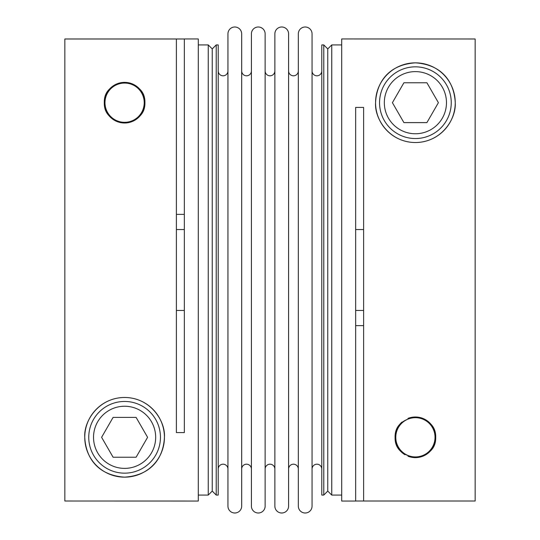 <?xml version="1.0" encoding="UTF-8"?>
<svg xmlns="http://www.w3.org/2000/svg" width="540" height="540" viewBox="0 0 540 540"><rect width="100%" height="100%" fill="white"/><g stroke="black" fill="none" stroke-linecap="round" stroke-linejoin="round"><path stroke-width="0.81" d="M321.786 469.071A4.867 4.867 0 0 0 316.919 464.198A4.867 4.867 0 0 0 312.053 469.071M312.053 70.929A4.867 4.867 0 0 0 316.919 75.803A4.867 4.867 0 0 0 321.786 70.929M305.188 27A6.858 6.858 0 0 0 298.33 33.858L298.33 506.142A6.858 6.858 0 0 0 305.188 513A6.858 6.858 0 0 0 312.053 506.142L312.053 33.858A6.858 6.858 0 0 0 305.188 27M298.33 469.071A4.867 4.867 0 0 0 293.456 464.198A4.867 4.867 0 0 0 288.59 469.071M288.59 70.929A4.867 4.867 0 0 0 293.456 75.803A4.867 4.867 0 0 0 298.33 70.929M281.732 27A6.858 6.858 0 0 0 274.867 33.858L274.867 506.142A6.858 6.858 0 0 0 281.732 513A6.858 6.858 0 0 0 288.59 506.142L288.59 33.858A6.858 6.858 0 0 0 281.732 27M274.867 469.071A4.867 4.867 0 0 0 270 464.198A4.867 4.867 0 0 0 265.133 469.071M265.133 70.929A4.867 4.867 0 0 0 270 75.803A4.867 4.867 0 0 0 274.867 70.929M258.269 27A6.858 6.858 0 0 0 251.411 33.858L251.411 506.142A6.858 6.858 0 0 0 258.269 513A6.858 6.858 0 0 0 265.133 506.142L265.133 33.858A6.858 6.858 0 0 0 258.269 27M251.411 469.071A4.867 4.867 0 0 0 246.544 464.198A4.867 4.867 0 0 0 241.67 469.071M241.67 70.929A4.867 4.867 0 0 0 246.544 75.803A4.867 4.867 0 0 0 251.411 70.929M234.812 27A6.858 6.858 0 0 0 227.948 33.858L227.948 506.142A6.858 6.858 0 0 0 234.812 513A6.858 6.858 0 0 0 241.67 506.142L241.67 33.858A6.858 6.858 0 0 0 234.812 27M227.948 469.071A4.867 4.867 0 0 0 223.081 464.198A4.867 4.867 0 0 0 218.214 469.071M218.214 70.929A4.867 4.867 0 0 0 223.081 75.803A4.867 4.867 0 0 0 227.948 70.929M88.749 437.312A35.849 35.849 0 0 0 124.598 473.162A35.849 35.849 0 0 0 160.447 437.312A35.849 35.849 0 0 0 124.598 401.456A35.849 35.849 0 0 0 88.749 437.312A35.849 35.849 0 0 0 124.598 473.162A35.849 35.849 0 0 0 160.447 437.312M379.553 102.688A35.849 35.849 0 0 0 415.402 138.544A35.849 35.849 0 0 0 451.251 102.688A35.849 35.849 0 0 0 415.402 66.838A35.849 35.849 0 0 0 379.553 102.688A35.849 35.849 0 0 0 415.402 138.544A35.849 35.849 0 0 0 451.251 102.688M401.929 422.105A20.318 20.318 0 0 0 395.084 437.312C394.848 426.492 401.618 419.715 415.402 416.995C429.185 419.715 435.956 426.492 435.719 437.312A20.318 20.318 0 0 0 407.957 418.406M395.78 437.312A19.622 19.622 0 0 1 415.402 417.683A19.622 19.622 0 0 1 435.024 437.312A19.622 19.622 0 0 1 415.402 456.935A19.622 19.622 0 0 1 395.78 437.312M144.916 102.688A20.318 20.318 0 0 0 124.598 82.37A20.318 20.318 0 0 0 104.281 102.688C104.004 91.766 110.774 84.996 124.598 82.37C138.422 84.996 145.192 91.766 144.916 102.688C145.152 113.508 138.382 120.285 124.598 123.005C110.815 120.285 104.044 113.508 104.281 102.688A20.318 20.318 0 0 0 124.598 123.005A20.318 20.318 0 0 0 144.916 102.688M104.976 102.688A19.622 19.622 0 0 1 124.598 83.066A19.622 19.622 0 0 1 144.221 102.688A19.622 19.622 0 0 1 124.598 122.317A19.622 19.622 0 0 1 104.976 102.688M327.76 48.91L323.777 44.928L323.777 495.072L327.76 491.089L327.76 48.91L331.749 44.928L331.749 495.072L341.705 495.072M323.777 44.928L321.786 44.928L321.786 495.072L323.777 495.072M312.053 75.762L312.053 33.858M265.133 75.762L265.133 33.858M241.67 75.762L241.67 33.858M216.223 44.928L216.223 495.072L218.214 495.072L218.214 44.928L216.223 44.928L212.24 48.91L212.24 491.089L208.251 495.072L208.251 44.928L212.24 48.91M176.384 270L176.384 38.988L64.847 38.988L64.847 501.012L198.295 501.046L198.295 38.954L184.349 38.954L184.349 432.581L176.384 432.581L176.384 270M124.598 477.151C96.721 475.288 85.684 456.584 84.76 437.312C83.633 421.24 98.483 397.575 124.598 397.474C150.714 397.575 165.564 421.24 164.437 437.312C163.512 456.584 152.476 475.288 124.598 477.151M176.384 38.988L184.349 38.988M176.384 310.459L184.349 310.459M408.024 456.239A20.318 20.318 0 0 0 435.719 437.312C435.996 448.234 429.226 455.004 415.402 457.63C401.578 455.004 394.808 448.234 395.084 437.312A20.318 20.318 0 0 0 404.899 454.7M363.616 270L363.616 501.012L475.153 501.012L475.153 38.988L341.705 38.954L341.705 501.046L355.651 501.046L355.651 107.419L363.616 107.419L363.616 270M415.402 142.526C389.286 142.425 374.436 118.76 375.563 102.688C376.488 83.416 387.524 64.712 415.402 62.849C443.279 64.712 454.315 83.416 455.24 102.688C456.368 118.76 441.518 142.425 415.402 142.526M363.616 310.459L355.651 310.459M355.651 325.627L363.616 325.627M164.437 437.312A39.839 39.839 0 0 0 124.598 397.474A39.839 39.839 0 0 0 84.76 437.312A39.839 39.839 0 0 0 124.598 477.151A39.839 39.839 0 0 0 164.437 437.312M455.24 102.688A39.839 39.839 0 0 0 415.402 62.849A39.839 39.839 0 0 0 375.563 102.688A39.839 39.839 0 0 0 415.402 142.526A39.839 39.839 0 0 0 455.24 102.688M363.616 229.541L355.651 229.541M363.616 501.012L355.651 501.012M184.349 214.373L176.384 214.373M176.384 229.541L184.349 229.541M403.9 122.607L392.405 102.688L403.9 82.769L426.904 82.769L438.399 102.688L426.904 122.607L403.9 122.607M113.096 457.232L101.601 437.312L113.096 417.393L136.1 417.393L147.596 437.312L136.1 457.232L113.096 457.232M93.528 437.312A31.07 31.07 0 0 0 124.598 468.382A31.07 31.07 0 0 0 155.669 437.312A31.07 31.07 0 0 0 124.598 406.242A31.07 31.07 0 0 0 93.528 437.312M384.332 102.688A31.07 31.07 0 0 0 415.402 133.758A31.07 31.07 0 0 0 446.472 102.688A31.07 31.07 0 0 0 415.402 71.618A31.07 31.07 0 0 0 384.332 102.688M331.749 44.928L341.705 44.928M198.295 44.928L208.251 44.928M198.295 495.072L208.251 495.072M212.24 491.089L216.223 495.072M327.76 491.089L331.749 495.072"/></g></svg>

